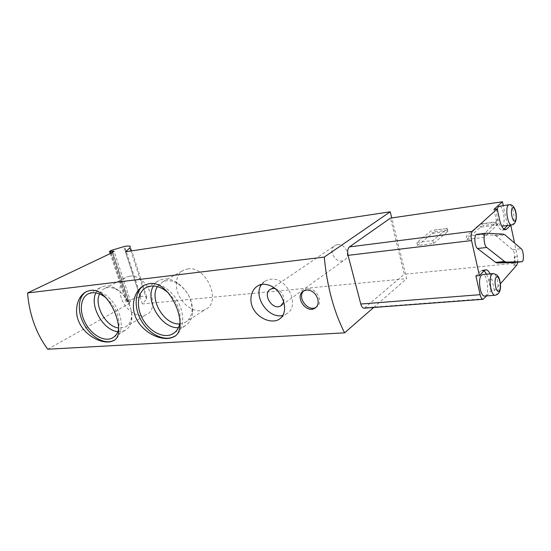<?xml version="1.0" encoding="UTF-8"?>
<svg xmlns="http://www.w3.org/2000/svg" width="551" height="551" viewBox="0 0 551 551"><rect width="100%" height="100%" fill="white"/><g stroke="black" fill="none" stroke-linecap="round" stroke-linejoin="round"><path stroke-width="0.41" stroke-dasharray="2.75 2.07" d="M337.515 244.623C345.511 243.136 351.304 256.773 344.148 260.175C336.131 265.045 326.86 249.355 335.373 245.298L337.515 244.623M47.717 349.224L129.382 303.422L130.752 301.893L126.138 301.81L126.964 300.908L140.842 296.466C143.935 296.156 145.905 296.348 146.759 297.044L146.497 299.041L142.427 303.945L406.659 278.654L391.733 217.934M142.427 303.945L125.442 251.814M482.524 223.651L479.701 224.257L480.348 227.184L482.938 225.538L482.524 223.651L495.852 221.895L496.265 223.809L482.938 225.538M496.265 223.809L497.167 225.015L496.527 222.046L495.852 221.895M466.855 239.465L480.348 227.184L497.167 225.015L484.164 237.371L466.855 239.465L466.167 236.441L479.701 224.257L496.527 222.046L483.482 234.299L466.167 236.441M434.463 229.981L447.281 228.52L434.463 229.981L434.891 231.799L432.321 233.39L431.66 230.573L416.832 242.536L432.859 240.553L447.281 228.52L447.942 231.372L433.554 243.501L417.527 245.443L432.321 233.39L447.942 231.372L446.84 228.348M447.26 230.187L434.891 231.799M486.54 295.908L491.003 290.866L494.447 290.591L500.439 283.751M364.28 308.167L404.282 274.24L390.466 218.12M515.516 263.178L514.2 257.014C514.882 260.878 514.682 263.654 513.594 265.348L515.516 263.178L404.282 274.24M417.527 245.443L416.832 242.536M433.554 243.501L432.859 240.553M484.164 237.371L483.482 234.299M517.782 262.138L517.451 256.676L514.558 243.039M507.478 225.449L503.242 205.544M503.876 229.085L503.49 229.471L504.282 229.368M493.923 209.394L496.237 220.138C497.787 226.551 499.771 229.877 502.188 230.111L503.49 229.471M494.447 290.591L492.029 279.653L490.115 273.854M486.657 274.178L488.585 279.956L491.003 290.866M484.081 270.713L482.407 270.128L480.637 271.009L484.122 270.672M475.885 275.934L480.637 271.009M373.647 307.472L406.659 278.654M497.229 208.925C495.514 214.752 498.648 226.854 501.658 226.192L501.658 226.192M501.796 226.172C506.245 225.814 503.662 205.261 499.275 206.115M484.763 296.045C489.818 295.756 487.731 273.937 482.717 274.543M513.277 262.586C515.722 262.483 515.13 251.414 512.588 249.624L496.079 235.911L494.557 235.229L476.966 234.313L486.147 233.176M86.452 291.624L91.108 290.15C100.275 288.993 112.335 298.029 117.942 310.488C123.624 322.927 121.716 336.138 114.009 340.263M106.205 297.96C115.917 306.997 120.104 317.211 118.761 328.596M95.902 292.905C97.231 290.053 99.214 288.035 101.839 286.857L105.124 285.976C108.21 285.625 111.46 286.341 114.87 288.104C125.414 293.346 133.679 309.207 131.634 320.179C130.745 325.235 128.452 328.699 124.746 330.579L117.859 331.64M99.524 293.931C100.709 291.307 102.493 289.454 104.876 288.373L107.844 287.574C110.586 287.278 113.472 287.911 116.495 289.475C125.835 294.124 133.135 308.14 131.331 317.872C130.539 322.376 128.493 325.469 125.18 327.142L118.74 328.038M129.616 276.216C146.47 272.965 161.725 308.588 146.263 314.676C139.169 318.202 128.314 312.203 123.114 302.106C117.79 292.071 119.34 280.204 126.661 277.022L129.616 276.216M144.197 285.266L150.092 283.324C160.272 282.057 173.262 291.245 179.213 304.214C185.246 317.156 183.09 331.22 174.722 336.158M168.255 292.801C177.05 301.411 181.004 311.108 180.129 321.901M153.426 286.038C154.941 283.352 157.028 281.396 159.68 280.163L163.805 279.026C167.897 278.579 172.126 279.653 176.485 282.236C187.175 289.688 192.568 299.661 192.664 312.162C192.099 318.898 189.42 323.575 184.613 326.178L178.434 327.68M157.414 286.665L162.759 281.781L166.485 280.755C170.121 280.363 173.868 281.32 177.732 283.607C187.188 290.198 191.955 299.021 192.044 310.089C191.548 316.095 189.151 320.255 184.86 322.576L179.764 323.885M187.664 268.936C206.336 265.382 222.232 302.389 205.296 309.51C197.382 313.622 185.391 307.644 179.729 297.037C173.937 286.486 175.797 273.682 183.979 269.976L187.664 268.936M261.615 284.406L266.043 280.542L270.396 279.281C287.45 276.423 301.073 307.169 285.997 314.173L282.952 315.344M275.28 288.579C281.692 290.969 284.509 295.46 283.737 302.038M303.842 290.873L305.261 289.847L307.919 289.061C317.004 287.677 324.064 303.325 316.164 307.251M483.971 298.814L365.244 307.713M513.594 265.348L516.852 265.024M514.2 257.014L517.451 256.676M496.237 220.138L499.571 219.691M488.585 279.956L492.029 279.653M129.382 303.422L112.597 252.468M494.557 235.229L503.435 234.147M496.079 235.911L504.936 234.836M512.588 249.624L521.177 248.68M495.246 295.24C500.225 295.067 498.138 272.965 493.207 273.565L493 273.585M511.617 224.918C516.115 225.049 513.601 203.856 509.22 204.69L509.096 204.71M126.964 300.908L110.427 250.801M127.136 301.914L111.061 253.198M127.708 300.495L111.206 250.43M140.05 296.548L123.761 246.531M140.842 296.466L124.547 246.407M146.497 299.041L130.924 250.98M129.072 301.721L112.817 252.358M502.188 230.111L505.494 229.698M482.407 270.128L485.603 269.818M126.138 301.81L110.214 253.598M146.759 297.044L130.346 246.359M130.752 301.893L114.153 251.421M86.948 291.389L87.513 291.1M113.658 337.191L124.746 330.579M88.704 293.642L101.839 286.857M116.495 289.475L114.87 288.104M131.331 317.872L131.634 320.179M125.18 327.142L146.263 314.676M104.876 288.373L126.661 277.022M144.989 284.874L145.567 284.557M174.502 332.694L184.613 326.178M146.841 287.243L159.68 280.163M177.732 283.607L176.485 282.236M192.044 310.089L192.664 312.162M184.86 322.576L205.296 309.51M162.759 281.781L183.979 269.976M281.031 317.858L285.997 314.173M258.488 285.508L266.043 280.542M281.954 305.034L344.148 260.175M270.734 289.117L335.373 245.298M303.938 290.804L305.261 289.847"/><path stroke-width="0.83" d="M112.817 252.358L112.445 251.228L114.091 251.222L112.597 252.468L27.55 292.96L324.257 257.09C326.998 286.155 333.775 311.405 344.582 332.845L373.647 307.472M27.55 292.96C29.368 314.621 36.09 333.376 47.717 349.224L344.582 332.845M90.653 290.384C109.98 287.381 128.479 335.738 112.865 340.911C104.773 344.781 88.408 338.169 80.687 325.317C72.773 312.41 76.954 295.722 86.948 291.396L90.653 290.384M149.652 283.572C171.581 280.156 190.86 330.703 173.2 337.06C164.067 341.634 146.304 335.015 137.902 321.508C129.278 307.94 133.776 289.936 144.989 284.881L149.652 283.572M283.71 301.927C285.797 310.282 284.123 316.171 278.675 319.587C271.795 323.396 259.858 319.222 254.176 310.268C248.329 301.418 250.671 289.433 258.495 285.528L262.951 284.192C272.779 284.523 279.701 290.432 283.71 301.927M317.769 299.014C318.76 303.298 317.762 306.397 314.773 308.298C305.784 313.863 293.883 295.729 303.945 290.818L306.625 290.005C311.969 290.15 315.682 293.153 317.769 299.014M112.445 251.228L109.532 251.531L111.206 250.43L124.547 246.407C127.632 245.932 129.568 245.911 130.346 246.359L129.912 247.86L125.442 251.814L390.232 211.804L324.257 257.09M391.733 217.934L390.232 211.804M500.439 283.751L516.852 265.024L517.782 262.138M503.242 205.544L502.443 201.776L493.923 209.394L497.257 208.919L472.441 231.296C471.043 233.066 470.747 236.145 471.553 240.546L479.411 275.61L475.885 275.934L480.114 294.682C480.837 297.609 481.808 299.145 483.02 299.303L486.54 295.908M514.558 243.039L510.763 225.111L507.478 225.449M502.443 201.776L390.466 218.12L349.424 246.903C347.702 248.563 347.247 251.38 348.067 255.354L360.781 304.028C361.552 306.68 362.654 308.064 364.094 308.188L364.28 308.167M509.096 204.71L498.441 206.501L497.229 208.925L499.571 219.691C501.114 226.124 503.091 229.457 505.494 229.698L506.782 229.058L510.763 225.111M507.499 225.531L503.876 229.085M486.657 274.178L484.081 270.713M490.115 273.854C488.792 271.175 487.387 269.818 485.886 269.79L484.122 270.672L479.411 275.61M511.617 224.918C519.345 224.443 516.866 203.491 509.22 204.69L508.408 205.075C504.868 207.699 507.802 225.765 511.617 224.918L501.796 226.172M493 273.585L482.717 274.543L481.422 275.19C477.545 278.599 480.252 296.672 484.536 296.066L484.763 296.045M506.1 262.076L521.783 261.739C524.277 261.987 523.739 250.54 521.177 248.68L504.936 234.836L503.435 234.147L486.03 233.176C483.069 232.956 483.654 245.45 486.705 247.468L504.599 261.491L506.1 262.076L497.195 262.979L513.277 262.586M476.966 234.313L476.842 234.313C473.832 234.106 474.397 246.517 477.497 248.508L495.666 262.4L497.195 262.979M114.009 340.263L113.499 340.532C104.738 344.864 91.142 337.233 84.117 324.422C76.961 311.673 77.856 296.348 86.452 291.624M118.761 328.596C117.762 333.21 115.538 336.385 112.087 338.128C104.049 342.095 91.5 334.822 85.288 322.914C78.951 311.06 80.391 297.203 88.704 293.642L91.996 292.767C96.59 292.34 101.329 294.069 106.205 297.96M117.859 331.64C103.347 330.648 89.2 305.764 95.902 292.905M118.74 328.038C106.019 326.839 93.842 305.288 99.524 293.931M174.722 336.158L173.861 336.633C164.06 341.716 149.025 334.147 141.338 320.71C133.514 307.355 134.63 290.825 144.197 285.266M180.129 321.901C179.22 327.749 176.616 331.819 172.305 334.113C163.282 338.775 149.355 331.482 142.592 318.912C135.684 306.418 137.495 291.424 146.841 287.243L150.988 286.114C156.746 285.597 162.504 287.829 168.255 292.801M178.434 327.68C161.56 328.871 144.403 300.357 153.426 286.038M179.764 323.885C164.57 325.407 148.894 299.338 157.414 286.665M282.952 315.344C268.647 319.621 252.461 296.107 261.615 284.406M283.737 302.038L280.714 305.929C272.263 310.984 261.746 293.277 270.734 289.117L273.02 288.455L275.28 288.579M316.164 307.251L316.081 307.306C307.981 312.403 296.583 297.065 303.842 290.873M472.441 231.296L349.424 246.903M471.553 240.546L348.067 255.354M480.114 294.682L360.781 304.028M504.282 229.368L506.782 229.058M521.783 261.739L513.167 262.6L521.776 261.739M495.666 262.4L504.599 261.491M477.497 248.508L486.705 247.468M484.536 296.066L495.06 295.253C498.696 294.571 500.528 291.493 500.556 286.024C500.342 282.456 499.661 279.453 498.517 277.015L496.713 274.777L493.207 273.565L491.947 274.212C488.152 277.635 490.858 295.853 495.06 295.253L495.246 295.24M496.237 277.298C493.338 280.411 496.396 294.262 499.213 290.873C502.037 287.691 499.075 274.102 496.237 277.298M512.451 207.858C509.875 210.2 512.671 223.417 515.178 220.82C517.685 218.41 514.971 205.427 512.451 207.858M111.061 253.198L110.51 251.531M130.924 250.98L129.912 247.86M483.02 299.303L364.094 308.188M476.842 234.313L485.906 233.19M110.214 253.598L109.532 251.531M112.865 340.911L113.499 340.532M112.087 338.128L113.658 337.191M173.214 337.054L173.861 336.633M172.305 334.113L174.502 332.694M278.806 319.518L281.031 317.858M280.714 305.929L281.954 305.034M314.835 308.264L316.081 307.306"/></g></svg>
